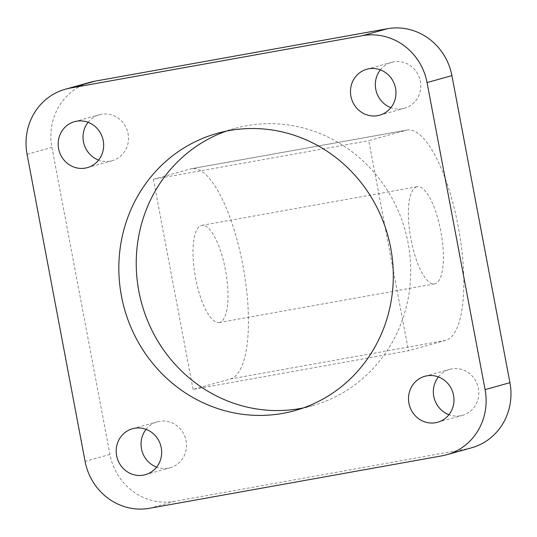 <?xml version="1.0" encoding="UTF-8"?>
<svg xmlns="http://www.w3.org/2000/svg" width="537" height="537" viewBox="0 0 537 537"><rect width="100%" height="100%" fill="white"/><g stroke="black" fill="none" stroke-linecap="round" stroke-linejoin="round"><path stroke-width="0.4" stroke-dasharray="2.69 2.01" d="M303.398 407.898A143.963 136.7 -105.6 0 0 312.178 405.777A143.963 136.7 -105.6 0 0 408.086 242.966A143.963 136.7 -105.6 0 0 234.763 128.45A143.963 136.7 -105.6 0 0 226.151 131.182M380.371 69.87A23.856 22.655 74.4 0 1 391.654 62.312A23.856 22.655 74.4 0 1 420.377 81.288A23.856 22.655 74.4 0 1 404.482 108.273A23.856 22.655 74.4 0 1 390.916 107.648M88.068 122.302A23.856 22.655 74.4 0 1 99.352 114.743A23.856 22.655 74.4 0 1 128.068 133.72A23.856 22.655 74.4 0 1 112.179 160.697A23.856 22.655 74.4 0 1 98.613 160.08M146.084 429.352A23.856 22.655 74.4 0 1 157.368 421.793A23.856 22.655 74.4 0 1 186.091 440.77A23.856 22.655 74.4 0 1 170.195 467.754A23.856 22.655 74.4 0 1 156.629 467.13M438.387 376.92A23.856 22.655 74.4 0 1 449.67 369.362A23.856 22.655 74.4 0 1 478.393 388.338A23.856 22.655 74.4 0 1 462.498 415.323A23.856 22.655 74.4 0 1 448.932 414.698M219.667 322.428A49.357 15.419 -100.2 0 1 219.224 322.529A49.357 15.419 -100.2 0 1 195.461 277.387A49.357 15.419 -100.2 0 1 201.348 225.459A49.357 15.419 -100.2 0 1 201.791 225.359A49.357 15.419 -100.2 0 1 225.547 270.5A49.357 15.419 -100.2 0 1 219.667 322.428M416.725 186.829A49.357 15.419 79.8 0 0 410.845 238.75A49.357 15.419 79.8 0 0 434.601 283.892A49.357 15.419 79.8 0 0 435.051 283.791A49.357 15.419 79.8 0 0 440.931 231.87A49.357 15.419 79.8 0 0 417.175 186.728A49.357 15.419 79.8 0 0 416.725 186.829M230.353 378.988L445.737 340.357A106.944 33.401 79.8 0 0 458.484 227.856A106.944 33.401 79.8 0 0 407.006 130.048A106.944 33.401 79.8 0 0 406.039 130.269L190.655 168.9A106.944 33.401 -100.2 0 1 191.628 168.678A106.944 33.401 -100.2 0 1 243.1 266.486A106.944 33.401 -100.2 0 1 230.353 378.988L193.078 389.392L408.462 350.762L368.765 140.674L406.039 130.269M471.567 447.804A57.587 54.68 74.4 0 1 466.774 448.905L174.471 501.336A57.587 54.68 74.4 0 1 109.937 454.43L51.914 147.38A57.587 54.68 74.4 0 1 90.283 82.255M193.078 389.392L153.387 179.304L368.765 140.674M445.737 340.357L408.462 350.762M153.387 179.304L190.655 168.9M466.774 448.905L441.924 455.839M149.622 508.271L174.471 501.336M109.937 454.43L85.088 461.37M27.072 154.314L51.914 147.38M312.178 405.777L294.786 410.63M379.632 115.207L404.482 108.273M87.33 167.638L112.179 160.697M145.346 474.688L170.195 467.754M437.648 422.257L462.498 415.323M434.601 283.892L219.224 322.529M191.628 168.678L407.006 130.048M417.175 186.728L201.791 225.359M424.821 376.303L449.67 369.362M132.518 428.727L157.368 421.793M74.502 121.677L99.352 114.743M366.805 69.246L391.654 62.312M234.763 128.45L217.371 133.304"/><path stroke-width="0.81" d="M121.463 296.115A143.963 136.7 -105.6 0 0 294.786 410.63A143.963 136.7 -105.6 0 0 390.688 247.826A143.963 136.7 -105.6 0 0 217.371 133.304A143.963 136.7 -105.6 0 0 121.463 296.115M226.151 131.182A143.963 136.7 -105.6 0 0 138.855 291.255A143.963 136.7 -105.6 0 0 303.398 407.898M390.916 107.648A23.856 22.655 74.4 0 1 375.759 89.29A23.856 22.655 74.4 0 1 380.371 69.87M395.527 88.229A23.856 22.655 74.4 0 1 379.632 115.207A23.856 22.655 74.4 0 1 350.909 96.23A23.856 22.655 74.4 0 1 366.805 69.246A23.856 22.655 74.4 0 1 395.527 88.229M98.613 160.08A23.856 22.655 74.4 0 1 83.457 141.721A23.856 22.655 74.4 0 1 88.068 122.302M103.225 140.654A23.856 22.655 74.4 0 1 87.33 167.638A23.856 22.655 74.4 0 1 58.607 148.662A23.856 22.655 74.4 0 1 74.502 121.677A23.856 22.655 74.4 0 1 103.225 140.654M156.629 467.13A23.856 22.655 74.4 0 1 141.473 448.771A23.856 22.655 74.4 0 1 146.084 429.352M161.241 447.71A23.856 22.655 74.4 0 1 145.346 474.688A23.856 22.655 74.4 0 1 116.623 455.712A23.856 22.655 74.4 0 1 132.518 428.727A23.856 22.655 74.4 0 1 161.241 447.71M448.932 414.698A23.856 22.655 74.4 0 1 433.775 396.346A23.856 22.655 74.4 0 1 438.387 376.92M453.543 395.279A23.856 22.655 74.4 0 1 437.648 422.257A23.856 22.655 74.4 0 1 408.932 403.28A23.856 22.655 74.4 0 1 424.821 376.303A23.856 22.655 74.4 0 1 453.543 395.279M95.076 81.161L70.226 88.095A57.587 54.68 -105.6 0 0 65.433 89.196L90.283 82.255A57.587 54.68 74.4 0 1 95.076 81.161L387.378 28.729A57.587 54.68 74.4 0 1 451.912 75.63L509.928 382.686A57.587 54.68 74.4 0 1 471.567 447.804L446.717 454.745A57.587 54.68 -105.6 0 0 485.086 389.62L509.928 382.686M446.717 454.745A57.587 54.68 -105.6 0 1 441.924 455.839L149.622 508.271A57.587 54.68 -105.6 0 1 85.088 461.37L27.072 154.314A57.587 54.68 -105.6 0 1 65.433 89.196M70.226 88.095L362.529 35.664L387.378 28.729M451.912 75.63L427.063 82.57L485.086 389.62M427.063 82.57A57.587 54.68 -105.6 0 0 362.529 35.664"/></g></svg>
